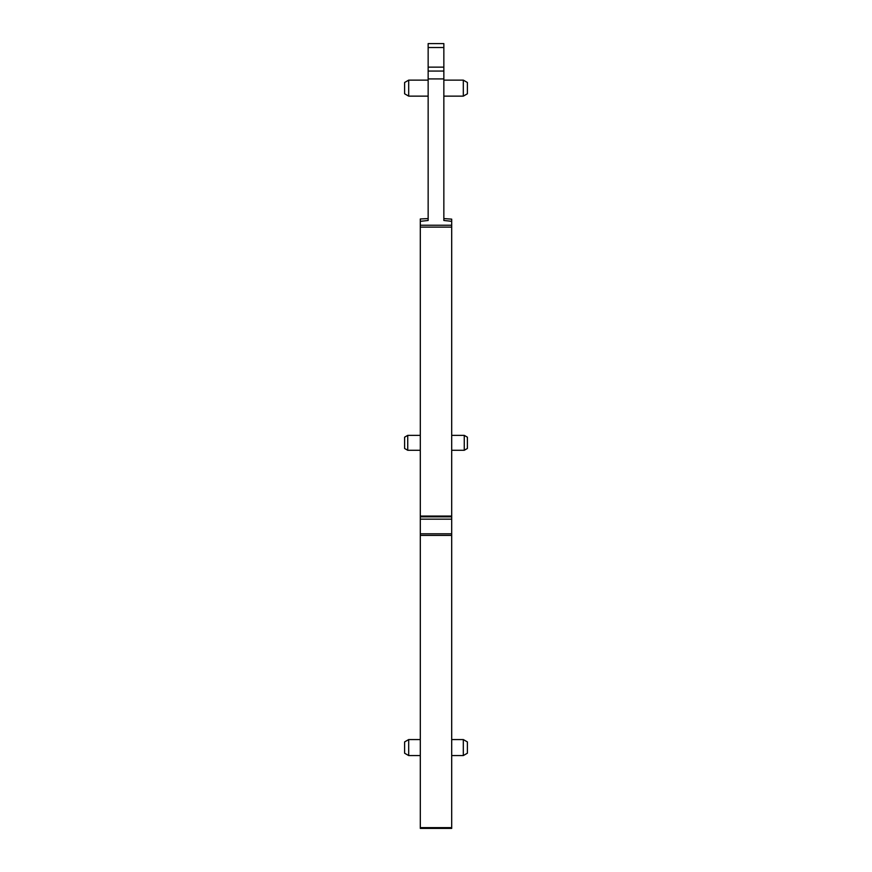 <?xml version="1.0" encoding="UTF-8"?>
<svg xmlns="http://www.w3.org/2000/svg" width="872" height="872" viewBox="0 0 872 872"><rect width="100%" height="100%" fill="white"/><g stroke="black" fill="none" stroke-linecap="round" stroke-linejoin="round"><path stroke-width="1.31" d="M451.696 219.145L443.848 218.578M443.848 47.524L443.848 43.6L428.152 43.6L428.152 67.144L443.848 67.144L443.848 47.524L428.152 47.524M443.848 67.144L443.848 78.916L428.152 78.916L428.152 220.474L420.304 221.335L420.304 516.061L451.696 516.061L451.696 225.238L420.304 225.238M451.696 219.428L451.696 221.335L451.696 219.428L451.696 221.335L443.848 220.474L443.848 78.916M451.696 508.986L451.696 511.341L451.696 508.986M451.696 820.552L451.696 822.133L451.696 820.552M451.696 221.335L451.696 225.238M428.152 78.916L428.152 71.068L443.848 71.068M428.152 71.068L428.152 67.144M443.848 80.137L463.315 80.137L463.315 96.138L443.848 96.138M463.315 739.565L467.392 741.919L467.392 753.212L463.315 755.566L463.315 739.565L451.696 739.565M451.696 435.368L464.264 435.368L464.264 450.279L451.696 450.279M420.304 221.335L420.304 218.97L428.152 218.578M420.304 820.552L420.304 822.133L420.304 820.552M451.696 827.626L451.696 828.4L420.304 828.4L420.304 827.626L451.696 827.626L451.696 516.061M451.696 535.408L420.304 535.408L420.304 827.626M420.304 535.408L420.304 533.817L451.696 533.817M451.696 516.823L420.304 516.823L420.304 533.817M420.304 516.823L420.304 516.061M463.315 80.137L467.392 82.491L467.392 93.784L463.315 96.138M464.264 435.368L467.392 437.177L467.392 448.481L464.264 450.279M420.304 755.566L408.685 755.566L408.685 739.565L420.304 739.565M407.736 450.279L404.608 448.481L404.608 437.177L407.736 435.368L407.736 450.279L420.304 450.279M408.685 96.138L404.608 93.784L404.608 82.491L408.685 80.137L408.685 96.138L428.152 96.138M408.685 755.566L404.608 753.212L404.608 741.919L408.685 739.565M420.304 227.123L451.696 227.123M420.304 519.167L451.696 519.167M463.315 755.566L451.696 755.566M407.736 435.368L420.304 435.368M408.685 80.137L428.152 80.137"/></g></svg>

